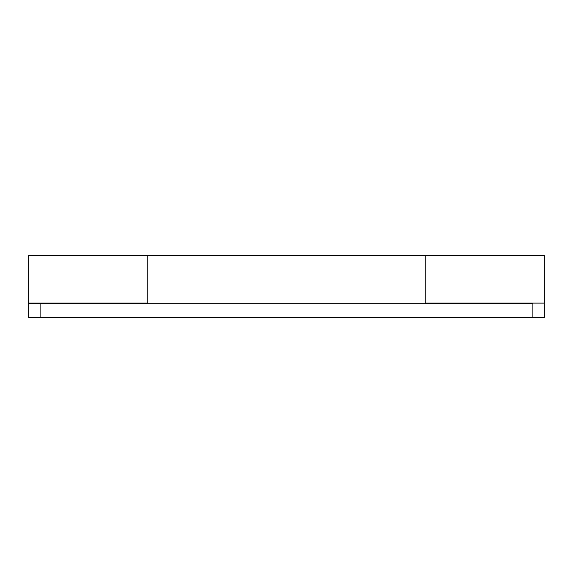 <?xml version="1.0" encoding="UTF-8"?>
<svg xmlns="http://www.w3.org/2000/svg" width="573" height="573" viewBox="0 0 573 573"><rect width="100%" height="100%" fill="white"/><g stroke="black" fill="none" stroke-linecap="round" stroke-linejoin="round"><path stroke-width="0.86" d="M544.35 303.69L544.35 317.442L28.65 317.442L532.89 317.442L532.89 303.69L40.11 303.69L532.89 303.69L532.89 317.442L544.35 317.442L544.35 303.69M28.65 303.117L28.65 303.69L40.11 303.69L40.11 317.442L40.11 303.69L28.65 303.69L28.65 317.442L28.65 303.117L147.834 303.117L147.834 255.558L147.834 303.117L28.65 303.117L28.65 286.5L28.65 303.117M28.65 255.558L28.65 286.5L28.65 255.558L147.834 255.558L147.834 303.69L147.834 255.587M544.35 303.117L544.35 255.558L544.35 303.117L425.166 303.117L544.35 303.117M544.35 255.558L425.166 255.558L425.166 303.117L425.166 256.059M147.834 255.558L425.166 255.558L425.166 286.5L425.166 255.615M425.166 286.5L425.166 298.34"/></g></svg>
